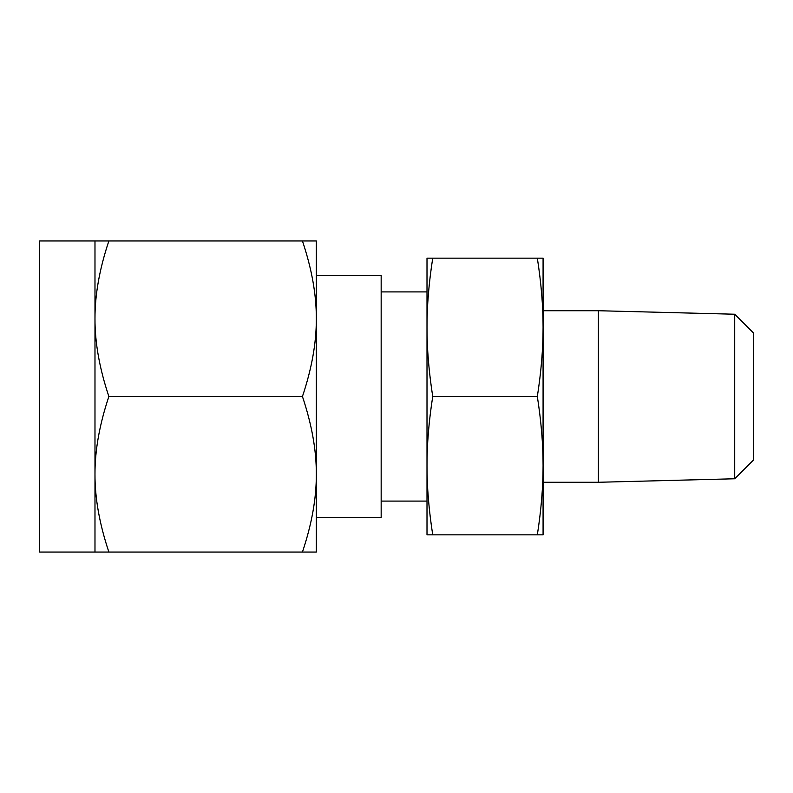 <?xml version="1.0" encoding="UTF-8"?>
<svg xmlns="http://www.w3.org/2000/svg" width="793" height="793" viewBox="0 0 793 793"><rect width="100%" height="100%" fill="white"/><g stroke="black" fill="none" stroke-linecap="round" stroke-linejoin="round"><path stroke-width="1.19" d="M432.73 258.161C428.874 282.952 426.961 306.009 427.001 327.331L427.001 258.161L543.076 258.161L543.076 534.839L537.337 534.839C541.193 510.048 543.106 486.991 543.076 465.669C543.116 444.397 541.203 421.341 537.337 396.5C541.193 371.709 543.106 348.652 543.076 327.331C543.116 306.058 541.203 283.002 537.337 258.161M734.715 478.774L734.715 314.226L753.35 332.862L753.35 460.138L734.715 478.774L598.408 482.273L598.408 310.727L543.076 310.727M432.73 534.839L427.001 534.839L427.001 327.331C426.961 348.603 428.874 371.659 432.73 396.5C428.874 421.291 426.961 444.348 427.001 465.669C426.961 486.942 428.874 509.998 432.73 534.839L537.337 534.839M432.73 396.5L537.337 396.5M381.165 291.913L427.001 291.913L427.001 501.087L381.165 501.087M381.165 517.551L381.165 275.449L316.328 275.449L316.328 517.551L381.165 517.551M94.982 240.953L39.65 240.953L39.65 552.047L94.982 552.047L94.982 240.953L108.879 240.953C99.531 268.847 94.902 294.768 94.982 318.727C94.892 342.635 99.522 368.567 108.879 396.5C99.531 424.394 94.902 450.315 94.982 474.273C94.892 498.192 99.522 524.114 108.879 552.047L94.982 552.047M302.44 240.953L316.328 240.953L316.328 552.047L302.44 552.047C311.788 524.153 316.417 498.232 316.328 474.273C316.427 450.365 311.788 424.433 302.44 396.5C311.788 368.606 316.417 342.685 316.328 318.727C316.427 294.808 311.788 268.886 302.44 240.953L108.879 240.953M302.44 552.047L108.879 552.047M302.44 396.5L108.879 396.5M598.408 482.273L543.076 482.273M734.715 314.226L598.408 310.727"/></g></svg>
